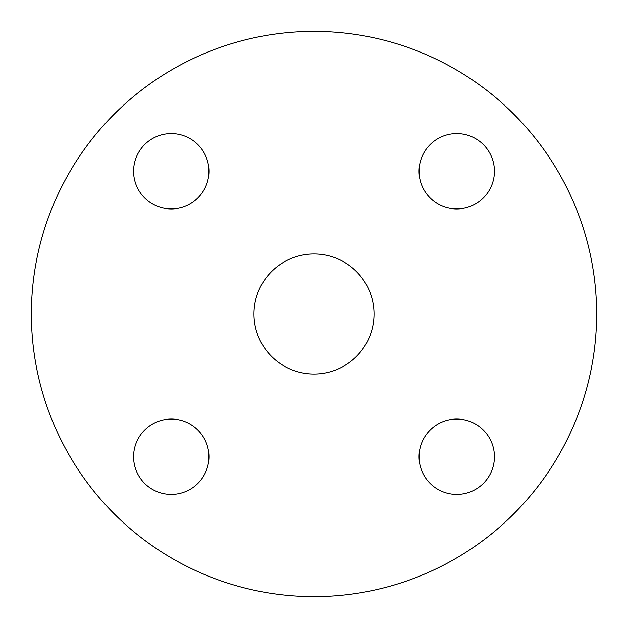 <?xml version="1.0" encoding="UTF-8"?>
<svg xmlns="http://www.w3.org/2000/svg" width="628" height="628" viewBox="0 0 628 628"><rect width="100%" height="100%" fill="white"/><g stroke="black" fill="none" stroke-linecap="round" stroke-linejoin="round"><path stroke-width="0.94" d="M419.057 456.737A37.68 37.68 0 0 0 456.737 494.417A37.68 37.68 0 0 0 494.417 456.737A37.68 37.68 0 0 0 456.737 419.057A37.68 37.68 0 0 0 419.057 456.737M133.583 456.737A37.68 37.68 0 0 0 171.263 494.417A37.68 37.68 0 0 0 208.943 456.737A37.68 37.68 0 0 0 171.263 419.057A37.68 37.68 0 0 0 133.583 456.737M133.583 171.263A37.68 37.68 0 0 0 171.263 208.943A37.68 37.68 0 0 0 208.943 171.263A37.68 37.68 0 0 0 171.263 133.583A37.68 37.68 0 0 0 133.583 171.263M419.057 171.263A37.68 37.68 0 0 0 456.737 208.943A37.68 37.68 0 0 0 494.417 171.263A37.68 37.68 0 0 0 456.737 133.583A37.68 37.68 0 0 0 419.057 171.263M253.979 314A60.021 60.021 0 0 0 314 374.021A60.021 60.021 0 0 0 374.021 314A60.021 60.021 0 0 0 314 253.979A60.021 60.021 0 0 0 253.979 314M596.6 314A282.6 282.6 0 0 0 314 31.4A282.6 282.6 0 0 0 31.4 314A282.6 282.6 0 0 0 314 596.6A282.6 282.6 0 0 0 596.6 314"/></g></svg>
